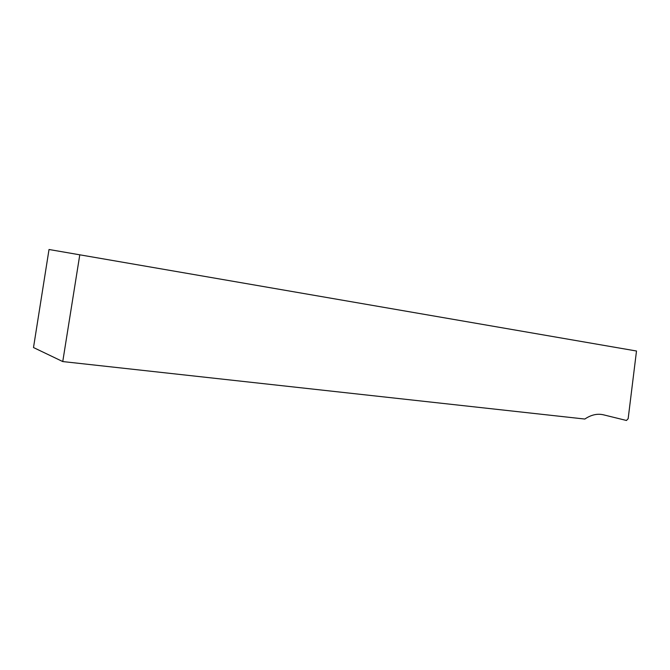 <?xml version="1.0" encoding="UTF-8"?>
<svg xmlns="http://www.w3.org/2000/svg" width="670" height="670" viewBox="0 0 670 670"><rect width="100%" height="100%" fill="white"/><g stroke="black" fill="none" stroke-linecap="round" stroke-linejoin="round"><path stroke-width="1" d="M62.754 361.566L584.826 419.043C591.141 414.797 597.347 413.39 603.444 414.814L626.467 420.475L628.159 418.683L636.5 351.013L49.019 249.5L33.5 347.546L62.754 361.566L79.789 254.801"/></g></svg>

